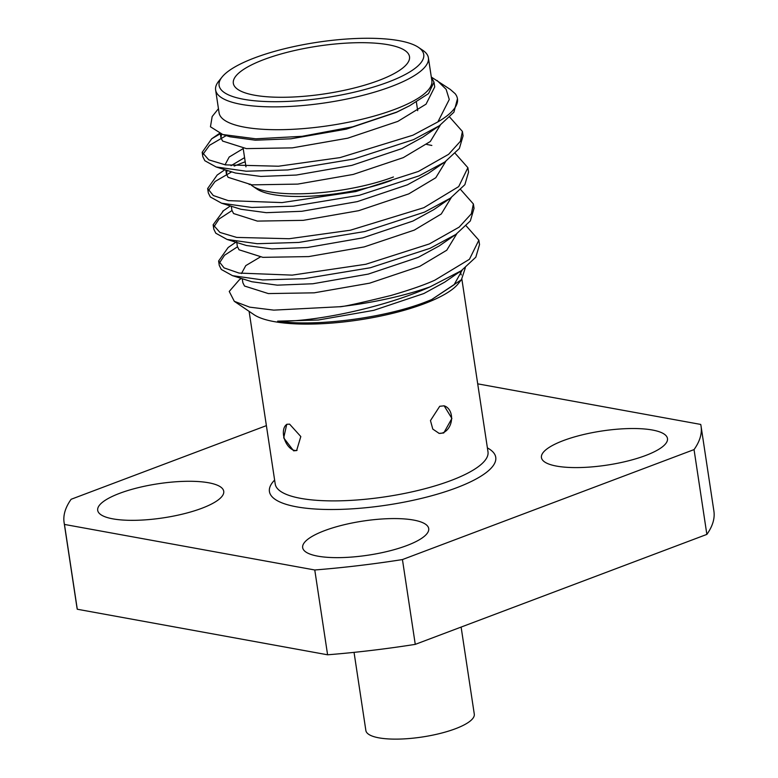 <?xml version="1.0" encoding="UTF-8"?>
<svg xmlns="http://www.w3.org/2000/svg" width="778" height="778" viewBox="0 0 778 778"><rect width="100%" height="100%" fill="white"/><g stroke="black" fill="none" stroke-linecap="round" stroke-linejoin="round"><path stroke-width="1.17" d="M289.581 424.127L300.814 436.555L296.622 450.559L293.617 450.822L283.707 437.897L286.732 424.331L289.581 424.127M287.16 424.195A14.023 8.364 -110.7 0 0 284.194 438.209A14.023 8.364 -110.7 0 0 294.648 450.433A14.023 8.364 -110.7 0 0 297.05 450.374M439.726 406.281L444.15 405.824L451.892 418.438L443.761 432.976L439.132 433.385L432.792 429.096L430.467 420.577L439.726 406.281M438.899 433.346A14.023 10.591 100.3 0 0 442.876 432.811A14.023 10.591 100.3 0 0 451.571 418.739A14.023 10.591 100.3 0 0 443.868 405.776M393.444 176.976A89.091 24.108 171.4 0 1 252.49 186.01A89.091 24.108 171.4 0 1 250.866 184.756M252.49 186.01L256.944 189.025A84.977 23 -8.6 0 0 391.392 180.408M388.125 82.118A103.484 27.998 -8.6 0 0 418.438 47.351A103.484 27.998 -8.6 0 0 254.717 57.844A103.484 27.998 -8.6 0 0 222.051 77.051A103.484 27.998 -8.6 0 0 267.651 101.587A103.484 27.998 -8.6 0 0 388.125 82.118M418.438 47.351L422.882 50.366A107.597 29.117 171.4 0 1 428.396 57.805A107.597 29.117 171.4 0 1 391.363 86.514A107.597 29.117 171.4 0 1 279.545 106.819A107.597 29.117 171.4 0 1 215.623 89.985A107.597 29.117 171.4 0 1 218.686 81.243L222.051 77.051M263.995 59.527A89.091 24.108 -8.6 0 0 233.332 83.304A89.091 24.108 -8.6 0 0 286.255 97.24A89.091 24.108 -8.6 0 0 378.847 80.435A89.091 24.108 -8.6 0 0 409.51 56.658A89.091 24.108 -8.6 0 0 356.587 42.722A89.091 24.108 -8.6 0 0 263.995 59.527M215.623 89.985L219.075 112.82A107.597 29.117 -8.6 0 0 282.998 129.654A107.597 29.117 -8.6 0 0 394.816 109.348A107.597 29.117 -8.6 0 0 431.848 80.64L428.396 57.805M466.207 225.892L478.849 240.188L479.52 244.584L475.825 257.178L461.286 270.715L430.078 286.858A130.208 35.234 -8.6 0 1 339.49 306.746L273.788 310.13L249.67 307.145L234.304 301.319L229.238 291.449L239.313 279.827L241.326 278.436M478.849 240.188L469.435 259.288L434.834 280.187C424.691 284.806 410.045 289.912 390.877 295.504C358.853 303.352 341.727 307.096 339.49 306.746M460.722 189.647L473.374 203.943L474.035 208.339L470.34 220.933L455.801 234.47L430.01 248.338L370.338 267.749L304.286 278.68L262.731 279.944L232.544 275.684L221.273 269.441L219.279 265.405L218.618 261L228.149 247.511L235.851 242.201M473.374 203.943L471.361 213.785L459.137 227.147L429.349 243.942L365.796 264.267L292.227 275.12L239.021 273.068L224.093 267.904L218.618 261M455.237 153.412L467.889 167.698L468.56 172.103L464.865 184.687L450.316 198.225L424.535 212.102L364.863 231.513L298.81 242.435L257.255 243.709L227.069 239.439L215.788 233.206L213.804 229.16L213.133 224.784L223.51 210.692M426.684 144.426L431.839 145.447M467.889 167.698L458.709 186.584L423.864 207.697L350.333 230.22L289.163 238.729L236.677 237.416L219.941 232.428L213.133 224.784M449.752 117.167L462.414 131.463L463.075 135.858L459.38 148.452L444.841 161.989L419.05 175.857L359.378 195.268L293.325 206.189L251.771 207.463L221.584 203.204L210.313 196.96L208.319 192.925L207.658 188.519L217.179 175.031M462.414 131.463L460.42 141.265L448.595 154.326L418.389 171.461L355.818 191.553L281.996 202.591L228.275 200.636L213.298 195.531L207.658 188.519M219.318 263.159L224.55 255.242L237.446 246.84M213.833 226.923L219.065 219.007L231.961 210.595M208.348 190.678L215.049 181.507L231.688 171.85M234.188 166.054L245.196 161.766M431.352 77.08L450.287 89.431L455.14 93.671A130.208 35.234 171.4 0 1 457.464 98.787L453.905 112.207L439.356 125.744L413.575 139.612L353.893 159.023L287.85 169.954L246.286 171.228L216.099 166.959L204.828 160.715L202.834 156.679L202.173 152.303L211.704 138.776L220.33 133.709M202.873 154.443L209.564 145.272L226.203 135.605M437.061 80.465L446.134 89.334L449.276 99.477L437.897 121.893L412.904 135.216L340.035 157.603L278.485 166.22L225.406 164.878L208.776 159.84L202.173 152.303M459.924 271.648A107.597 29.117 171.4 0 1 461.228 274.916M465.341 267.739L461.432 279.71L458.184 283.776A107.597 29.117 171.4 0 1 424.214 303.741A107.597 29.117 171.4 0 1 253.988 314.662L234.304 301.319M461.432 279.71L431.566 299.627L425.167 302.165C384.264 318.046 315.576 326.945 277.639 321.168C311.336 322.277 382.027 308.535 430.078 286.858M218.453 108.687L212.17 116.535L210.449 126.785L222.78 134.526L255.797 138.815L302.117 136.315L352.667 126.824L396.819 112.051L409.675 105.711L428.552 93.584L433.988 82.157L431.304 77.032M457.464 98.787A130.208 35.234 171.4 0 1 437.897 121.893M461.121 627.078L474.288 714.126A54.83 14.84 171.4 0 1 455.412 728.753A54.83 14.84 171.4 0 1 398.433 739.1A54.83 14.84 171.4 0 1 365.864 730.523L354.048 652.363M119.637 493.33A63.738 17.242 -8.6 0 0 97.697 510.339A63.738 17.242 -8.6 0 0 135.557 520.307A63.738 17.242 -8.6 0 0 201.803 508.287A63.738 17.242 -8.6 0 0 223.733 491.278A63.738 17.242 -8.6 0 0 185.874 481.31A63.738 17.242 -8.6 0 0 119.637 493.33M324.601 530.635A63.738 17.242 -8.6 0 0 302.661 547.634A63.738 17.242 -8.6 0 0 340.531 557.612A63.738 17.242 -8.6 0 0 406.768 545.582A63.738 17.242 -8.6 0 0 428.707 528.573A63.738 17.242 -8.6 0 0 390.838 518.605A63.738 17.242 -8.6 0 0 324.601 530.635M563.379 440.581A63.738 17.242 -8.6 0 0 541.439 457.59A63.738 17.242 -8.6 0 0 579.299 467.559A63.738 17.242 -8.6 0 0 645.536 455.538A63.738 17.242 -8.6 0 0 667.475 438.529A63.738 17.242 -8.6 0 0 629.616 428.552A63.738 17.242 -8.6 0 0 563.379 440.581M694.044 449.596L402.44 559.567L415.267 644.369L706.862 534.398L694.044 449.596A322.102 87.165 -8.6 0 0 701.075 426.266A322.102 87.165 -8.6 0 0 700.715 424.428L477.711 383.846M77.285 609.242L327.596 654.794L314.769 569.982L64.457 524.43L77.285 609.242A322.102 87.165 -8.6 0 1 76.925 607.404L64.107 522.602A322.102 87.165 171.4 0 1 71.138 499.272L266.387 425.634M706.862 534.398A322.102 87.165 -8.6 0 0 713.893 511.068L701.075 426.266M327.596 654.794A322.102 87.165 -8.6 0 0 415.267 644.369M64.457 524.43A322.102 87.165 171.4 0 1 64.107 522.602M402.44 559.567A322.102 87.165 171.4 0 1 314.769 569.982M409.675 105.711L396.449 112.333L346.346 129.138L290.884 138.805L255.359 140.196L229.928 136.772L222.78 134.536M439.356 125.744L422.765 137.2L401.934 148.579L351.831 165.374L296.369 175.04L260.834 176.441L235.413 173.017L216.099 166.959M225.037 164.819L229.189 157.03L243.203 148.579M444.841 161.989L428.24 173.445L407.419 184.814L357.316 201.619L301.845 211.285L266.319 212.676L240.898 209.263L221.584 203.204M249.232 184.571L250.215 184.133M450.316 198.225L433.725 209.681L412.894 221.059L362.791 237.864L307.329 247.53L271.794 248.921L246.373 245.498L227.069 239.439M455.801 234.47L439.21 245.926L418.379 257.304L368.276 274.099L312.814 283.766L277.279 285.156L251.858 281.743L232.544 275.684M241.472 273.535L245.78 265.619L260.192 257.051M461.286 270.715L444.685 282.161L423.854 293.539L373.751 310.344L318.29 320.011L277.639 321.168M433.988 82.157L434.717 86.932L426.052 104.155L397.821 121.397L347.717 138.192L292.256 147.869L246.412 148.617L222.596 141.061L220.942 137.794L221.604 134.137M440.319 125.073L430.312 141.499L403.305 157.633L353.202 174.437L297.741 184.104L251.897 184.863L228.08 177.306L226.427 174.029L227.079 170.401M231.008 165.695L244.574 157.633M445.804 161.318L435.797 177.734L408.781 193.878L358.687 210.682L303.216 220.349L257.372 221.098L233.565 213.542L231.902 210.274L231.299 206.248M451.279 197.554L441.282 213.979L414.266 230.123L364.162 246.918L308.701 256.584L262.857 257.343L239.041 249.787L237.387 246.519L236.658 241.695M456.764 233.799L446.757 250.224L419.75 266.358L369.647 283.163L314.176 292.829L268.342 293.578L244.525 286.032L242.872 282.754L242.259 278.728M462.249 270.034L454.089 284.767L431.566 299.627M249.106 311.346L275.218 484.004A107.597 29.117 -8.6 0 0 339.13 500.838A107.597 29.117 -8.6 0 0 450.958 480.532A107.597 29.117 -8.6 0 0 487.991 451.824L461.869 279.137M487.398 447.904A114.454 30.974 171.4 0 1 456.355 487.855A114.454 30.974 171.4 0 1 320.128 509.279A114.454 30.974 171.4 0 1 274.624 480.084M245.965 166.842L243.154 148.258M417.679 110.68L416.405 102.229M220.32 133.68L220.942 137.794M225.815 170.003L226.427 174.029M219.542 133.378L211.713 138.785M224.891 169.711L217.188 175.031M230.366 205.956L222.673 211.266"/></g></svg>
